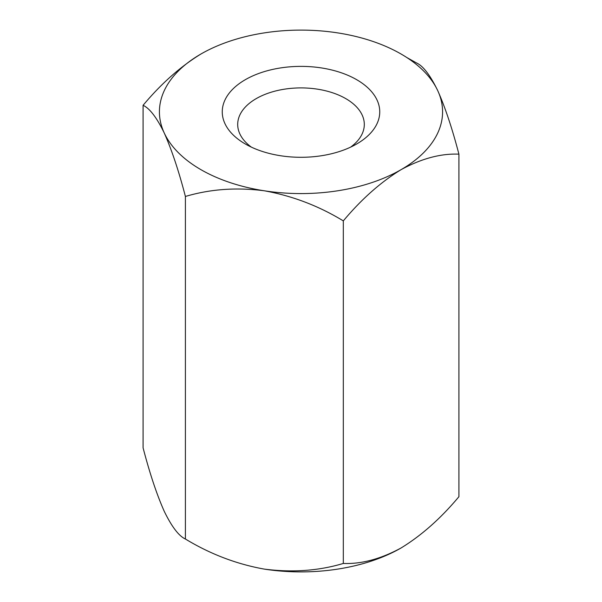 <?xml version="1.0" encoding="UTF-8"?>
<svg xmlns="http://www.w3.org/2000/svg" width="602" height="602" viewBox="0 0 602 602"><rect width="100%" height="100%" fill="white"/><g stroke="black" fill="none" stroke-linecap="round" stroke-linejoin="round"><path stroke-width="0.9" d="M406.779 57.514L416.599 62.984C423.183 65.994 430.234 75.227 437.752 90.684C445.187 107.374 452.237 128.535 458.912 154.15L458.912 496.703C440.83 518.345 421.566 535.426 401.113 547.955C380.705 559.025 361.433 564.187 343.313 563.449C318.736 570.824 292.414 572.713 264.353 569.116C236.624 564.142 210.309 554.111 185.401 539.016C178.817 536.006 171.766 526.773 164.248 511.316C156.813 494.626 149.763 473.465 143.088 447.85L143.088 105.297C149.763 108.435 156.813 117.668 164.248 132.997A141.575 81.737 180 0 1 200.887 54.045C180.48 66.544 161.216 83.625 143.088 105.297M458.912 154.15C440.83 153.39 421.566 158.552 401.113 169.636C380.705 182.143 361.433 199.224 343.313 220.889C318.736 205.914 292.414 195.883 264.353 190.796C236.624 187.184 210.309 189.073 185.401 196.463L185.401 539.016M343.313 220.889L343.313 563.449M185.401 196.463C178.817 171.096 171.766 149.943 164.248 132.997A141.575 81.737 180 0 0 264.353 190.796A141.575 81.737 180 0 0 401.113 169.636A141.575 81.737 0 0 0 437.752 90.684A141.575 81.737 180 0 0 337.647 32.884A141.575 81.737 180 0 0 200.887 54.045M356.677 143.983A78.742 45.459 180 0 1 245.323 143.983A78.742 45.459 180 0 1 245.323 79.69A78.742 45.459 180 0 1 356.677 79.69A78.742 45.459 180 0 1 356.677 143.983L356.677 143.983M401.113 547.955A141.575 81.737 180 0 1 264.353 569.116M350.62 147.136A63.3 36.541 0 0 0 364.3 124.448A63.3 36.541 0 0 0 301 87.907A63.3 36.541 0 0 0 237.7 124.448A63.3 36.541 0 0 0 251.38 147.136"/></g></svg>
